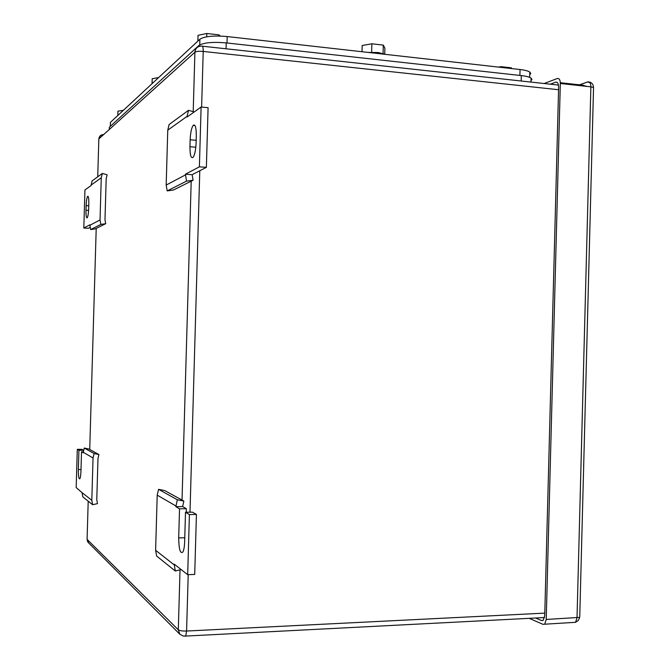 <?xml version="1.0" encoding="UTF-8"?>
<svg xmlns="http://www.w3.org/2000/svg" width="670" height="670" viewBox="0 0 670 670"><rect width="100%" height="100%" fill="white"/><g stroke="black" fill="none" stroke-linecap="round" stroke-linejoin="round"><path stroke-width="1" d="M98.925 454.536L94.11 453.531L93.046 457.97L91.807 500.297L92.611 504.728L97.485 503.631L96.773 499.711L97.987 458.473L98.925 454.536L88.842 449.017L84.236 448.046L83.206 452.769L81.522 451.789L83.34 451.789M91.807 500.297L82.033 492.643L82.804 496.864L92.611 504.728M83.541 450.952L83.566 450.274L81.907 449.336L77.301 449.336L76.179 487.559L82.033 492.643M93.046 457.97L83.222 452.284M94.11 453.531L84.236 448.046M83.566 450.274L78.918 450.282L78.356 469.544C78.315 476.152 78.809 479.234 79.831 478.782C80.425 477.693 80.794 475.206 80.944 471.312L81.522 451.789M77.301 449.336L78.918 450.282M187.684 574.676L189.409 514.552L196.427 514.426L194.71 574.424L187.684 574.676L174.208 564.148L175.28 571.007L156.646 556.058L155.616 550.305L157.207 495.138L158.572 489.343L164.736 490.591L183.882 501.085L182.6 506.562L175.867 506.679L177.332 499.761L183.882 501.085M158.572 489.343L177.332 499.761M157.207 495.138L175.883 505.959M175.28 571.007L181.143 569.559M155.616 550.305L174.192 564.86M196.427 514.426L192.432 512.156L185.498 512.274L189.409 514.552M182.6 506.562L186.352 508.697L179.535 508.815L178.697 537.901C178.907 549.484 180.314 554.182 182.918 551.98C183.898 549.986 184.468 546.645 184.644 541.946L185.498 512.274M186.352 508.697L186.252 512.265M175.867 506.679L179.535 508.815M193.102 180.23L192.139 174.702L185.439 174.208L186.503 181.16L193.102 180.23L173.413 190.02L167.198 190.908L166.177 185.062L167.76 130.173L169.116 124.52L188.538 110.29L194.124 112.007M167.76 130.173L187.106 116.32L188.538 110.29M192.139 174.702L206.377 167.349L208.085 107.677L201.101 107.024L187.081 117.032L187.106 116.32M166.177 185.062L185.414 174.92M167.198 190.908L186.503 181.16M206.377 167.349L199.392 166.822L185.439 174.208M201.101 107.024L199.392 166.822M196.302 135.893L196.101 142.978C195.766 149.996 194.777 154.77 193.119 157.291C191.009 158.765 189.953 155.247 189.953 146.73L190.154 139.787C190.481 132.694 191.503 127.878 193.195 125.34C195.255 123.933 196.293 127.451 196.302 135.893M102.326 173.43L101.27 177.785L100.031 219.944L100.835 224.425L105.693 223.696L104.989 219.727L106.187 178.647L107.125 174.786L102.326 173.43L92.091 180.917L91.07 185.565L84.939 189.937L83.817 228.026L88.415 228.294L90.266 227.331M100.031 219.944L89.897 225.287L90.668 229.559L95.308 228.864L105.693 223.696M100.835 224.425L90.668 229.559M83.817 228.026L89.914 224.802L89.897 225.287M101.27 177.785L91.087 185.079M85.986 210.246L86.12 205.631C86.338 200.732 86.832 197.642 87.619 196.369C88.474 196.017 88.876 198.538 88.809 203.931L88.674 208.605C88.465 213.487 87.971 216.561 87.192 217.834C86.321 218.185 85.927 215.656 85.986 210.246L88.591 210.405M529.216 618.335L542.909 624.314L575.17 622.33M544.785 623.946L546.226 619.465L560.321 83.49C560.221 79.814 559.207 78.155 557.273 78.524L544.149 83.516M550.313 84.186L555.606 82.201C557.524 81.849 558.537 83.507 558.629 87.175L544.727 615.68L543.278 620.169L541.427 620.537L535.573 618.008M110.399 123.297L110.424 122.359L199.903 39.22C204.526 36.289 213.63 35.401 227.197 36.557L520.054 69.521C524.853 70.09 528.111 70.936 529.811 72.075L530.74 73.44L529.744 74.822M152.056 83.683L152.199 78.725L158.631 77.569M197.868 41.105L198.035 35.317L206.812 33.5L219.006 34.873L218.973 36.021M220.212 36.054L219.006 34.873M206.812 33.5L206.72 36.791M498.396 67.084L501.076 66.682L511.394 67.846L511.378 68.549M511.478 68.558L511.394 67.846M501.076 66.682L501.06 67.385M117.82 115.491L117.954 111.161L123.414 110.29M362.009 51.732L362.185 45.51L371.875 43.793L383.307 45.108L383.072 53.441M384.722 54.061L384.89 48.106L383.307 45.108M371.875 43.793L371.641 52.218M385.25 54.354L378.182 52.52L368.023 52.411M109.327 128.112L109.352 127.2L198.898 45.493C203.521 42.62 212.633 41.758 226.217 42.897L521.31 75.593C526.109 76.145 529.359 76.983 531.059 78.088L531.988 79.437L530.983 80.777M80.995 469.528L78.356 469.544M184.761 537.75L178.697 537.901M195.816 147.207L189.953 146.73M196.176 140.29L190.154 139.787M88.758 205.799L86.12 205.631M202.491 46.213L558.487 85.082M97.728 176.796L98.842 138.916L194.911 52.201C195.431 48.123 197.709 46.104 201.729 46.13C202.734 45.627 203.228 47.394 203.211 51.431L558.562 89.73M193.203 111.723L194.911 52.201C196.31 51.347 199.074 51.087 203.211 51.431L201.62 107.074M199.786 170.75L189.995 512.198M188.203 574.651L186.587 631.031L544.794 613.117M180.029 569.835L178.304 629.817L179.836 634.247L183.387 636.09L185.749 635.972L186.587 631.031C182.416 631.14 179.652 630.73 178.304 629.817L87.083 539.367L88.599 542.893M184.602 636.131L544.526 617.547M191.201 181.176L182.031 500.071M87.092 539.124L88.206 501.194M89.721 449.495L96.212 228.411M98.884 138.883C99.369 136.236 100.952 134.812 103.632 134.595C100.802 134.662 99.202 136.111 98.842 138.916L98.833 139.159M579.55 84.83L587.716 81.907C589.709 81.556 590.764 83.197 590.873 86.84L577.021 617.866L575.53 622.304L578.319 620.42L579.726 617.363L546.226 619.465M589.902 82.703L587.716 81.907M593.519 88.281L593.545 87.51L590.873 86.84L560.321 83.49M579.751 616.593L593.545 87.51C593.285 83.851 591.359 81.983 587.749 81.907L579.583 84.839M541.427 620.537L542.893 620.462M555.606 82.201L557.08 82.36M560.313 82.72L583.327 85.249L585.647 86.271M583.327 85.249L581.677 85.835M587.238 86.447L585.471 86.011M519.895 75.434L520.054 69.521M110.307 126.32L110.424 122.359M199.903 39.22L199.735 44.898M227.013 42.989L227.197 36.557M109.285 129.494L109.352 127.2M198.873 46.473L198.898 45.493M226.05 48.784L226.217 42.897M521.168 81.003L521.31 75.593M194.953 125.491L193.195 125.34M88.097 196.394L87.619 196.369M87.226 540.656L88.172 542.466L179.836 634.247M581.736 85.844L583.377 85.257M529.677 77.377L529.811 72.075M530.95 82.075L531.059 78.088"/></g></svg>
